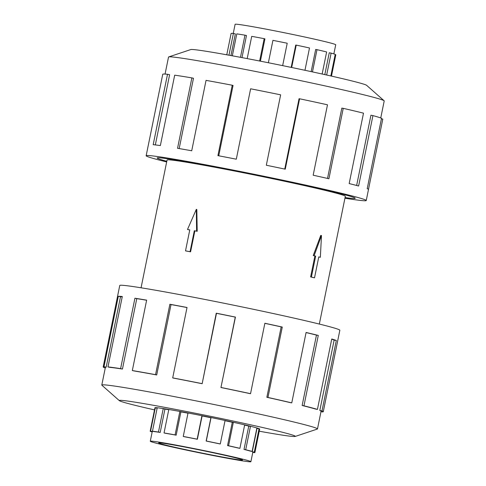 <?xml version="1.0" encoding="UTF-8"?>
<svg xmlns="http://www.w3.org/2000/svg" width="486" height="486" viewBox="0 0 486 486"><rect width="100%" height="100%" fill="white"/><g stroke="black" fill="none" stroke-linecap="round" stroke-linejoin="round"><path stroke-width="0.73" d="M345.072 197.565A101.027 3.038 -168.5 0 0 355.193 198.276A101.027 3.038 -168.5 0 0 337.819 192.966A101.027 3.038 -168.5 0 0 227.156 169.262A101.027 3.038 -168.5 0 0 157.203 157.993A101.027 3.038 -168.5 0 0 166.795 161.291A101.07 3.044 11.5 0 1 157.16 157.98A101.07 3.044 11.5 0 1 227.144 169.262A101.07 3.044 11.5 0 1 337.855 192.972A101.07 3.044 11.5 0 1 355.236 198.282A101.07 3.044 11.5 0 1 345.066 197.565M319.332 324.059L345.333 196.265A90.961 2.74 -168.5 0 0 329.684 191.49A90.961 2.74 -168.5 0 0 230.048 170.149A90.961 2.74 -168.5 0 0 167.062 159.997L141.061 287.791M320.347 257.27L321.489 235.54L314.102 255.715L315.663 256.104L311.398 277.05L314.521 277.828L318.786 256.881L320.347 257.27L319.472 257.106A90.961 2.74 -168.5 0 0 318.773 256.93M314.521 277.828L313.756 277.688A90.961 2.74 -168.5 0 0 312.225 277.306A90.961 2.74 -168.5 0 0 310.627 276.911L314.892 255.964A90.961 2.74 -168.5 0 0 313.227 255.551L320.754 235.406L321.489 235.54M233.25 33.443L235.109 24.3A51.334 1.543 11.5 0 1 270.653 30.029A51.334 1.543 11.5 0 1 326.89 42.075A51.334 1.543 11.5 0 1 335.717 44.767L333.858 53.91M330.826 75.956L335.212 54.383A53.436 1.61 -168.5 0 0 331.124 53.12L329.253 52.767L324.812 74.607M335.158 54.657L335.814 54.79L331.476 76.102M331.124 53.12L326.665 75.02M166.024 445.182A42.78 1.288 11.5 0 1 158.667 442.934A42.78 1.288 11.5 0 1 188.289 447.709A42.78 1.288 11.5 0 1 235.151 457.745A42.78 1.288 11.5 0 1 242.508 459.993A42.78 1.288 11.5 0 1 212.886 455.218A42.78 1.288 11.5 0 1 166.024 445.182M242.064 459.003A51.334 1.543 -168.5 0 0 185.828 446.956A51.334 1.543 -168.5 0 0 150.283 441.233A51.334 1.543 -168.5 0 0 159.11 443.925A51.334 1.543 -168.5 0 0 164.687 445.273A51.334 1.543 -168.5 0 0 219.478 456.767A51.334 1.543 -168.5 0 0 250.891 461.7A51.334 1.543 -168.5 0 0 242.064 459.003M152.179 431.896L150.788 431.617A53.436 1.61 11.5 0 1 150.174 431.234A53.436 1.61 11.5 0 1 150.563 431.125L155.307 407.797A53.436 1.61 11.5 0 1 157.197 407.906L152.452 431.228A53.436 1.61 11.5 0 1 158.46 432.042L163.205 408.72A53.436 1.61 11.5 0 1 168.788 409.625L164.037 432.953A53.436 1.61 11.5 0 1 175.094 434.909L179.838 411.587A53.436 1.61 11.5 0 1 187.997 413.118L183.252 436.44A53.436 1.61 11.5 0 1 197.158 439.162L201.903 415.834A53.436 1.61 11.5 0 1 211.027 417.687L206.283 441.015A53.436 1.61 11.5 0 1 220.286 443.955L225.036 420.627A53.436 1.61 11.5 0 1 233.316 422.431L228.572 445.759A53.436 1.61 11.5 0 1 239.902 448.335L244.646 425.007A53.436 1.61 11.5 0 1 250.448 426.41L245.703 449.732L244.008 449.428L248.759 426.101A51.334 1.543 -168.5 0 0 244.628 425.098M225.018 420.694A51.334 1.543 -168.5 0 1 232.296 422.279L227.551 445.607A51.334 1.543 11.5 0 1 238.438 448.08L239.902 448.335M183.252 436.44L184.006 436.659A51.334 1.543 11.5 0 1 197.371 439.271L202.115 415.943A51.334 1.543 -168.5 0 1 210.881 417.723L206.137 441.045A51.334 1.543 11.5 0 1 219.593 443.87L220.286 443.955M187.985 413.185A51.334 1.543 -168.5 0 0 180.914 411.861L179.838 411.587M164.037 432.953L165.55 433.299A51.334 1.543 11.5 0 1 176.169 435.183L180.914 411.861M168.764 409.722A51.334 1.543 -168.5 0 0 164.936 409.103L163.205 408.72M152.452 431.228L154.414 431.647A51.334 1.543 11.5 0 1 160.192 432.431L164.936 409.103M150.283 441.233L152.227 431.653A51.334 1.543 11.5 0 1 152.598 431.544L152.659 431.27M165.064 74.072L168.52 57.069A110.055 3.311 11.5 0 1 168.703 56.929A110.055 3.311 11.5 0 1 247.429 69.875A110.055 3.311 11.5 0 1 365.278 95.171A110.055 3.311 11.5 0 1 384.092 100.754A110.055 3.311 11.5 0 1 384.207 100.954L380.751 117.958M168.703 56.929L190.804 49.554A89.837 2.703 11.5 0 1 255.071 60.124A89.837 2.703 11.5 0 1 351.269 80.773A89.837 2.703 11.5 0 1 366.632 85.329L384.092 100.754M166.668 161.941A112.296 3.378 11.5 0 1 165.471 161.644A112.296 3.378 11.5 0 1 146.152 155.745A112.296 3.378 11.5 0 1 223.918 168.271A112.296 3.378 11.5 0 1 346.925 194.625A112.296 3.378 11.5 0 1 366.244 200.524A112.296 3.378 11.5 0 1 344.938 198.209M356.639 185.476L370.933 115.225L372.932 115.607L358.613 186.01A112.296 3.378 -168.5 0 0 349.173 183.568L363.498 113.165A112.296 3.378 -168.5 0 0 343.238 108.348L328.913 178.751A112.296 3.378 -168.5 0 0 313.166 175.209L327.491 104.806A112.296 3.378 -168.5 0 0 299.589 98.779L285.264 169.183A112.296 3.378 -168.5 0 0 266.322 165.24L280.647 94.837A112.296 3.378 -168.5 0 0 250.624 88.792L236.299 159.195A112.296 3.378 -168.5 0 0 217.916 155.635L232.241 85.232A112.296 3.378 -168.5 0 0 206.046 80.366L191.721 150.775A112.296 3.378 -168.5 0 0 177.542 148.297L191.867 77.894A112.296 3.378 -168.5 0 0 174.687 75.172L160.362 145.575A112.296 3.378 -168.5 0 0 153.187 144.676L167.512 74.273A112.296 3.378 -168.5 0 0 162.749 74.237L148.424 144.64A112.296 3.378 -168.5 0 0 148.4 144.688L146.152 155.745M167.512 74.273L169.614 74.723L155.338 144.913M191.867 77.894L193.483 78.264L179.176 148.576M232.241 85.232L233.055 85.457L218.743 155.793M299.589 98.779L299.048 98.737L284.741 169.073M343.238 108.348L341.828 108.117L327.521 178.435M259.658 429.132A53.478 1.61 -168.5 0 0 259.712 429.083A53.478 1.61 -168.5 0 0 250.515 426.271A53.478 1.61 -168.5 0 0 191.94 413.726A53.478 1.61 -168.5 0 0 154.906 407.76A53.478 1.61 -168.5 0 0 154.937 407.827M259.238 431.204A89.837 2.703 -168.5 0 0 295.196 436.446L317.297 429.071A110.055 3.311 -168.5 0 0 317.48 428.931A110.055 3.311 -168.5 0 0 298.55 423.148A110.055 3.311 -168.5 0 0 177.998 397.329A110.055 3.311 -168.5 0 0 101.793 385.046A110.055 3.311 -168.5 0 0 101.908 385.246L119.368 400.671A89.837 2.703 -168.5 0 0 134.731 405.227A89.837 2.703 -168.5 0 0 154.518 409.898M295.196 436.446A89.837 2.703 -168.5 0 0 279.893 431.611A89.837 2.703 -168.5 0 0 179.298 410.111A89.837 2.703 -168.5 0 0 119.368 400.671M220.948 387.524A110.055 3.311 11.5 0 1 249.792 393.581L250.539 393.666L264.864 323.263A112.296 3.378 11.5 0 1 282.275 327.054L267.95 397.457L266.857 397.293A110.055 3.311 11.5 0 1 290.191 402.602L291.764 402.876L306.089 332.473A112.296 3.378 11.5 0 1 318.281 335.413L303.957 405.816A112.296 3.378 11.5 0 1 317.431 409.4L331.756 338.997A112.296 3.378 11.5 0 1 336.318 340.504L321.993 410.907A112.296 3.378 11.5 0 1 323.275 411.715L339.848 330.255A112.296 3.378 -168.5 0 0 320.529 324.356A112.296 3.378 -168.5 0 0 197.523 298.009A112.296 3.378 -168.5 0 0 119.756 285.476L103.184 366.936A112.296 3.378 11.5 0 1 103.992 366.705L118.317 296.302A112.296 3.378 11.5 0 1 122.296 296.521L107.971 366.924L110.073 367.373A110.055 3.311 11.5 0 1 122.454 369.05L120.601 368.637L134.926 298.234A112.296 3.378 11.5 0 1 146.644 300.141L132.326 370.545L133.942 370.921A110.055 3.311 11.5 0 1 156.705 374.961L155.55 374.663L169.875 304.26A112.296 3.378 11.5 0 1 187.025 307.48L172.7 377.883L173.514 378.114A110.055 3.311 11.5 0 1 202.152 383.715L216.252 313.197A112.296 3.378 11.5 0 1 235.431 317.085L220.948 387.524L235.273 317.121A110.055 3.311 -168.5 0 0 216.477 313.312L216.252 313.197M323.275 411.715A112.296 3.378 11.5 0 1 322.467 411.946L320.997 411.642M321.993 410.907L319.818 410.476A110.055 3.311 11.5 0 1 321.07 411.265L317.48 428.931M319.818 410.476L334.143 340.072A110.055 3.311 -168.5 0 0 331.713 339.216M303.957 405.816L302.14 405.488A110.055 3.311 11.5 0 1 315.347 408.999L317.431 409.4M334.143 340.072L336.318 340.504M103.184 366.936A112.296 3.378 11.5 0 0 104.466 367.744L105.28 367.908M101.793 385.046L105.389 367.386A110.055 3.311 11.5 0 1 106.179 367.161L103.992 366.705M106.179 367.161L120.504 296.752L118.317 296.302M122.241 296.788A110.055 3.311 -168.5 0 0 120.504 296.752M122.454 369.05L136.779 298.647L134.926 298.234M146.626 300.239A110.055 3.311 -168.5 0 0 136.779 298.647M107.971 366.924A112.296 3.378 11.5 0 1 120.601 368.637M156.705 374.961L171.029 304.558L169.875 304.26M187.013 307.553A110.055 3.311 -168.5 0 0 171.029 304.558M132.326 370.545A112.296 3.378 11.5 0 1 155.55 374.663M202.152 383.715L216.477 313.312M172.7 377.883A112.296 3.378 11.5 0 1 201.927 383.6M266.857 397.293L281.181 326.89A110.055 3.311 -168.5 0 0 264.852 323.336M281.181 326.89L282.275 327.054M221.106 387.488A112.296 3.378 11.5 0 1 250.539 393.666M302.14 405.488L316.465 335.085A110.055 3.311 -168.5 0 0 306.071 332.564M316.465 335.085L318.281 335.413M267.95 397.457A112.296 3.378 11.5 0 1 291.764 402.876M381.419 118.833L382.792 119.113L368.485 189.412M366.244 200.524L368.491 189.467A112.296 3.378 -168.5 0 0 367.209 188.659L381.534 118.256A112.296 3.378 -168.5 0 0 372.932 115.607M150.563 431.125L152.598 431.544M158.46 432.042L160.192 432.431M175.094 434.909L176.169 435.183M227.551 445.607L228.572 445.759M245.703 449.732A53.436 1.61 11.5 0 1 252.119 451.439L250.175 451.063A51.334 1.543 11.5 0 0 244.008 449.428M250.891 461.7L252.841 452.12A51.334 1.543 11.5 0 0 252.258 451.755L254.287 452.156A53.436 1.61 11.5 0 1 254.895 452.539A53.436 1.61 11.5 0 1 254.512 452.648L252.805 452.296M157.142 408.179L155.307 407.797M252.119 451.439L256.863 428.111A53.436 1.61 11.5 0 1 259.032 428.834L254.287 452.156M252.258 451.755L257.003 428.427A51.334 1.543 -168.5 0 0 256.815 428.354M257.003 428.427L259.032 428.834M232.296 422.279L233.316 422.431M248.759 426.101L250.448 426.41M322.145 74.018L326.635 51.959A53.436 1.61 -168.5 0 0 316.993 49.669L315.681 49.451L311.168 71.618M304.965 70.288L309.503 47.98A53.436 1.61 -168.5 0 0 296.223 45.113L295.725 45.077L291.181 67.39M282.658 65.634L287.214 43.236A53.436 1.61 -168.5 0 0 272.925 40.362L268.375 62.743M260.405 61.163L264.937 38.88L264.177 38.667A53.436 1.61 -168.5 0 0 251.718 36.353L247.192 58.599M241.985 57.615L246.481 35.527L244.968 35.174A53.436 1.61 -168.5 0 0 236.791 33.88L232.332 55.811M230.935 55.556L235.346 33.874L233.383 33.455A53.436 1.61 -168.5 0 0 231.117 33.437L226.768 54.803M296.223 45.113L291.673 67.493M316.993 49.669L312.468 71.898M259.633 61.017L264.177 38.667M240.461 57.324L244.968 35.174M228.955 55.197L233.383 33.455M314.102 255.715L313.227 255.551M315.663 256.104L314.892 255.964M311.398 277.05L310.627 276.911M196.314 209.369L196.818 209.49L197.201 231.293A90.961 2.74 -168.5 0 0 194.856 230.862L190.591 251.815A90.961 2.74 -168.5 0 0 186.041 250.989L185.512 250.855L189.777 229.902L187.499 229.489L196.314 209.369L196.599 231.148L194.327 230.735L190.062 251.681L185.512 250.855M189.765 229.939A90.961 2.74 -168.5 0 0 188.1 229.641L187.499 229.489M190.591 251.815L190.062 251.681M194.856 230.862L194.327 230.735M197.201 231.293L196.599 231.148M154.961 407.705L150.174 431.234M259.682 429.01L254.895 452.539"/></g></svg>
